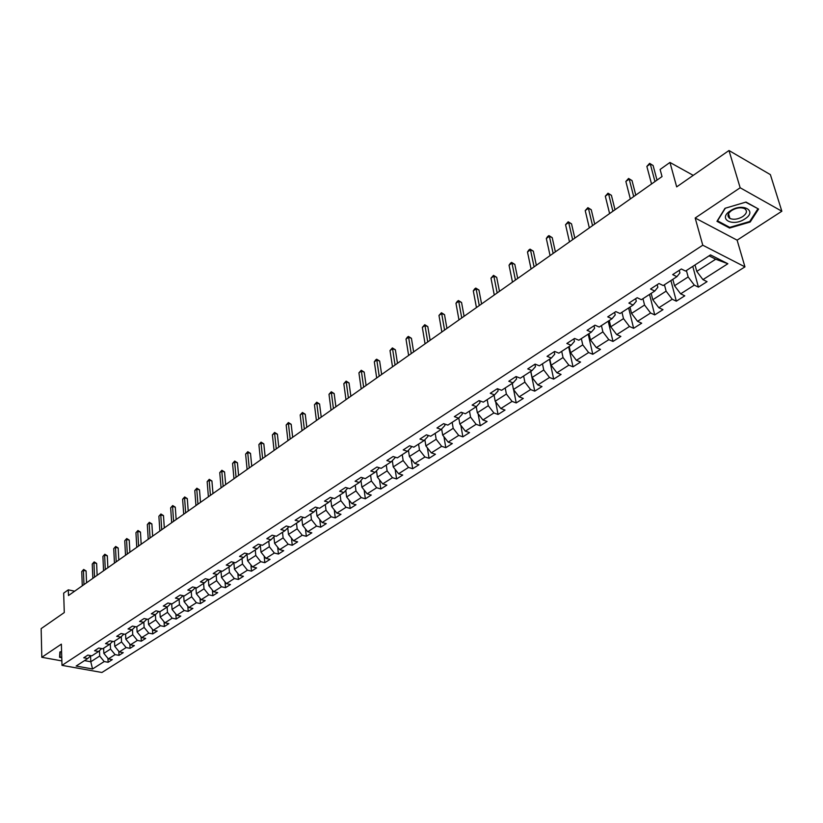 <?xml version="1.0" encoding="UTF-8"?>
<svg xmlns="http://www.w3.org/2000/svg" width="823" height="823" viewBox="0 0 823 823"><rect width="100%" height="100%" fill="white"/><g stroke="black" fill="none" stroke-linecap="round" stroke-linejoin="round"><path stroke-width="1.23" d="M729.168 217.972L729.785 218.002M781.85 211.233L770.379 174.63L728.983 150.516L740.165 187.767L695.178 218.013L702.77 245.203L744.949 266.868L737.12 240.162L781.85 211.233L740.165 187.767M702.77 245.203L61.992 665.354L101.929 672.484L744.949 266.868M61.992 665.354L61.365 644.142L41.808 657.289L61.859 660.91M41.808 657.289L41.15 628.628L64.276 612.559L63.669 593.126L68.299 589.844L68.484 595.543L662.031 176.564L660.108 169.456L669.963 162.45L676.681 186.872L728.983 150.516M158.757 611.438L155.413 614.658L148.15 619.359L144.097 618.526L139.601 621.447L143.655 622.281L136.515 626.9L132.472 626.087L128.049 628.957L132.092 629.77L125.075 634.317L121.043 633.525L116.691 636.344L120.724 637.136L113.821 641.611L109.798 640.829L105.529 643.617L109.541 644.388L102.752 648.781L98.75 648.03L94.542 650.756L98.544 651.518L91.867 655.838L87.866 655.098L83.73 657.793L87.732 658.523L76.138 666.044L92.546 668.986L104.202 661.548L108.122 662.268L112.288 659.624L108.358 658.894L115.076 654.614L119.006 655.355L123.234 652.66L119.304 651.919L126.125 647.567L130.065 648.329L134.375 645.592L130.425 644.821L137.359 640.407L141.309 641.179L145.681 638.401L141.731 637.619L148.778 633.124L152.739 633.916L157.193 631.087L153.222 630.284L160.382 625.717L164.363 626.529L168.89 623.659L164.898 622.836L172.192 618.186L176.184 619.019L180.782 616.098L176.78 615.254L184.198 610.522L188.2 611.386L192.88 608.413L188.868 607.539L196.409 602.734L200.421 603.609L205.184 600.595L201.162 599.7L208.836 594.803L212.859 595.708L217.704 592.632L213.671 591.716L221.48 586.737L225.512 587.673L230.44 584.536L226.397 583.6L234.349 578.538L238.392 579.485L243.402 576.306L239.359 575.339L247.445 570.185L251.499 571.162L256.601 567.911L252.538 566.934L260.768 561.677L264.831 562.685L270.026 559.383L265.963 558.364L274.337 553.025L278.411 554.054L283.698 550.69L279.625 549.651L288.163 544.209L292.247 545.268L297.628 541.843L293.544 540.773L302.236 535.228L306.331 536.318L311.814 532.831L307.72 531.73L316.567 526.082L320.672 527.193L326.258 523.644L322.153 522.523L331.175 516.762L335.28 517.914L340.979 514.293L336.864 513.141L346.061 507.277L350.176 508.449L355.978 504.756L351.863 503.573L361.225 497.596L365.35 498.8L371.266 495.045L367.14 493.831L376.687 487.73L380.823 488.975L386.851 485.138L382.716 483.893L392.458 477.679L396.593 478.955L402.735 475.046L398.599 473.76L408.527 467.423L412.673 468.729L418.938 464.748L414.792 463.431L424.925 456.971L429.071 458.308L435.46 454.245L431.314 452.887L441.653 446.303L445.799 447.681L452.321 443.535L448.175 442.136L458.709 435.408L462.865 436.838L469.522 432.6L465.365 431.17L476.126 424.308L480.282 425.769L487.082 421.448L482.926 419.967L493.903 412.961L498.059 414.463L505.003 410.06L500.837 408.537L512.06 401.387L516.216 402.931L523.294 398.435L519.138 396.871L530.588 389.567L534.744 391.151L541.976 386.553L537.82 384.948L549.517 377.49L553.673 379.125L561.07 374.424L556.914 372.778L568.858 365.155L573.014 366.832L580.565 362.038L576.409 360.33L588.62 352.542L592.776 354.271L600.492 349.374L596.346 347.625L608.825 339.662L612.981 341.442L620.861 336.422L616.715 334.622L629.482 326.484L633.628 328.315L641.693 323.192L637.547 321.34L650.602 313.007L654.738 314.9L662.988 309.654L658.853 307.751L672.206 299.233L676.331 301.177L684.777 295.817L680.642 293.842L694.303 285.128L698.429 287.134L707.06 281.651L702.945 279.625L727.851 263.741L710.516 254.893L685.569 271.065L681.331 268.987L672.679 274.615L676.907 276.672L663.225 285.54L658.986 283.524L650.53 289.027L654.769 291.023L641.395 299.685L637.156 297.731L628.885 303.101L633.134 305.045L620.069 313.512L615.82 311.608L607.734 316.865L611.993 318.748L599.216 327.029L594.957 325.178L587.066 330.321L591.326 332.142L578.826 340.238L574.567 338.448L566.841 343.469L571.111 345.249L558.889 353.17L554.63 351.421L547.069 356.338L551.338 358.056L539.384 365.813L535.115 364.116L527.728 368.92L531.987 370.597L520.29 378.179L516.031 376.533L508.799 381.244L513.058 382.87L501.608 390.287L497.349 388.693L490.261 393.291L494.53 394.875L483.317 402.138L479.058 400.585L472.124 405.101L476.383 406.634L465.406 413.753L461.147 412.241L454.368 416.654L458.617 418.146L447.866 425.121L443.618 423.65L436.962 427.97L441.221 429.431L430.686 436.252L426.437 434.822L419.925 439.06L424.174 440.48L413.846 447.167L409.607 445.778L403.219 449.924L407.467 451.302L397.355 457.855L393.116 456.508L386.861 460.571L391.09 461.919L381.172 468.338L376.944 467.022L370.813 471.013L375.041 472.32L365.319 478.616L361.102 477.34L355.083 481.249L359.301 482.515L349.775 488.697L345.557 487.442L339.662 491.28L343.87 492.514L334.529 498.573L330.311 497.359L324.529 501.125L328.737 502.328L319.561 508.275L315.363 507.091L309.685 510.785L313.882 511.947L304.891 517.78L300.693 516.638L295.128 520.259L299.315 521.391L290.488 527.121L286.301 526L280.838 529.549L285.015 530.66L276.353 536.277L272.176 535.187L266.806 538.684L270.983 539.754L262.475 545.279L258.309 544.209L253.042 547.634L257.198 548.694L248.844 554.105L244.688 553.066L239.524 556.43L243.67 557.459L235.471 562.778L231.325 561.77L226.243 565.072L230.389 566.07L222.323 571.296L218.198 570.308L213.208 573.559L217.334 574.526L209.412 579.659L205.297 578.703L200.401 581.892L204.516 582.838L196.738 587.879L192.623 586.943L187.809 590.081L191.913 590.996L184.27 595.955L180.175 595.05L175.443 598.126L179.537 599.021L172.028 603.897L167.943 603.002L163.293 606.037L167.367 606.911L159.991 611.695L155.917 610.831L151.339 613.804L155.413 614.658L155.712 619.945L148.562 624.544L148.253 619.297M676.907 276.672L679.921 272.927L679.232 270.356M686.413 270.52L688.151 276.96L674.531 285.735L672.833 279.316M694.303 285.128L688.151 276.96M680.642 293.842L674.531 285.735M654.769 291.023L657.865 287.248L657.196 284.686M664.439 284.758L666.105 291.157L652.793 299.737L651.168 293.358M672.206 299.233L666.105 291.157M658.853 307.751L652.793 299.737M633.134 305.045L636.302 301.249L635.665 298.698M642.958 298.677L644.563 305.045L631.539 313.429L629.986 307.092M650.602 313.007L644.563 305.045M637.547 321.34L631.539 313.429M611.993 318.748L615.223 314.921L614.616 312.39M621.962 312.287L623.495 318.614L610.769 326.813L609.277 320.507M629.482 326.484L623.495 318.614M616.715 334.622L610.769 326.813M591.326 332.142L594.618 328.305L594.031 325.785M601.428 325.589L602.899 331.875L590.451 339.899L589.021 333.634M608.825 339.662L602.899 331.875M596.346 347.625L590.451 339.899M571.111 345.249L574.464 341.38L573.909 338.881M581.347 338.613L582.746 344.858L570.565 352.707L569.197 346.483M588.62 352.542L582.746 344.858M576.409 360.33L570.565 352.707M551.338 358.056L554.743 354.178L554.218 351.688M561.697 351.349L563.035 357.552L551.122 365.237L549.815 359.044M568.858 365.155L563.035 357.552M556.914 372.778L551.122 365.237M531.987 370.597L535.454 366.698L534.95 364.229M542.46 363.807L543.746 369.98L532.08 377.5L530.835 371.348M549.517 377.49L543.746 369.98M537.82 384.948L532.08 377.5M513.058 382.87L516.577 378.95L516.103 376.564M523.644 376.008L524.868 382.139L513.449 389.495L512.256 383.395M530.588 389.567L524.868 382.139M519.138 396.871L513.449 389.495M494.53 394.875L498.1 390.946L497.689 388.816M505.209 387.952L506.382 394.052L495.199 401.254L494.057 395.184M512.06 401.387L506.382 394.052M500.837 408.537L495.199 401.254M476.383 406.634L479.994 402.694L479.655 400.801M487.165 399.649L488.286 405.708L477.33 412.765L476.239 406.727M493.903 412.961L488.286 405.708M482.926 419.967L477.33 412.765M458.617 418.146L462.279 414.195L461.981 412.539M469.48 411.109L470.561 417.127L459.831 424.04L458.771 417.981M476.126 424.308L470.561 417.127M465.365 431.17L459.831 424.04M441.221 429.431L444.914 425.46L444.667 424.01M452.166 422.333L453.195 428.32L442.681 435.089L441.653 428.968M458.709 435.408L453.195 428.32M448.175 442.136L442.681 435.089M424.174 440.48L427.909 436.499L427.703 435.254M435.192 433.33L436.169 439.276L425.872 445.912L424.874 439.729M441.653 446.303L436.169 439.276M431.314 452.887L425.872 445.912M407.467 451.302L411.233 447.321L411.068 446.251M418.557 444.111L419.493 450.027L409.391 456.528L408.434 450.284M424.925 456.971L419.493 450.027M414.792 463.431L409.391 456.528M391.09 461.919L394.896 457.927L394.762 457.032M402.252 454.687L403.147 460.551L393.24 466.929L392.314 460.633M408.527 467.423L403.147 460.551M398.599 473.76L393.24 466.929M375.041 472.32L378.878 468.318L378.775 467.587M386.265 465.046L387.119 470.879L377.407 477.134L376.502 470.797M392.458 477.679L387.119 470.879M382.716 483.893L377.407 477.134M359.301 482.515L363.097 477.937M370.587 475.21L371.399 481.002L361.873 487.144L360.999 480.755M376.687 487.73L371.399 481.002M367.14 493.831L361.873 487.144M343.87 492.514L347.707 488.08M355.207 485.169L355.978 490.94L346.637 496.958L345.794 490.539M361.225 497.596L355.978 490.94M351.863 503.573L346.637 496.958M328.737 502.328L332.615 498.028M340.115 494.952L340.856 500.682L331.69 506.587L330.877 500.137M346.061 507.277L340.856 500.682M336.864 513.141L331.69 506.587M313.882 511.947L317.812 507.781M325.311 504.55L326.011 510.239L317.02 516.031L316.238 509.56M331.175 516.762L326.011 510.239M322.153 522.523L317.02 516.031M299.315 521.391L303.276 517.338M310.785 513.964L311.444 519.622L302.617 525.311L301.876 518.809M316.567 526.082L311.444 519.622M307.72 531.73L302.617 525.311M296.517 523.212L297.154 528.829L288.482 534.415L287.772 527.893M288.955 526.71L285.015 530.66M302.236 535.228L297.154 528.829M293.544 540.773L288.482 534.415M282.515 532.286L283.112 537.872L274.604 543.355L273.925 536.812M274.851 535.886L270.983 539.754M288.163 544.209L283.112 537.872M279.625 549.651L274.604 543.355M268.771 541.195L269.337 546.75L260.984 552.13L260.335 545.577M261.004 544.898L257.198 548.694M274.337 553.025L269.337 546.75M265.963 558.364L260.984 552.13M255.264 549.939L255.799 555.463L247.6 560.751L246.982 554.177M247.414 553.745L243.67 557.459M260.768 561.677L255.799 555.463M252.538 566.934L247.6 560.751M242.003 558.539L242.507 564.033L234.452 569.218L233.866 562.644M234.071 562.438L230.389 566.07M247.445 570.185L242.507 564.033M239.359 575.339L234.452 569.218M228.979 566.985L229.452 572.438L221.531 577.54L220.976 570.977L217.334 574.526M234.349 578.538L229.452 572.438M226.397 583.6L221.531 577.54M216.182 575.277L216.624 580.699L208.847 585.719L208.342 579.413M208.075 579.351L204.516 582.838M221.48 586.737L216.624 580.699M213.671 591.716L208.847 585.719M203.6 583.425L204.022 588.826L196.368 593.753L195.915 587.694M195.421 587.581L191.913 590.996M208.836 594.803L204.022 588.826M201.162 599.7L196.368 593.753M191.234 591.439L191.636 596.809L184.115 601.644L183.694 595.831M182.994 595.667L179.537 599.021M196.409 602.734L191.636 596.809M188.868 607.539L184.115 601.644M179.085 599.319L179.455 604.648L172.058 609.411L171.688 603.815M170.773 603.619L167.367 606.911M184.198 610.522L179.455 604.648M176.78 615.254L172.058 609.411M167.131 607.065L167.481 612.363L160.218 617.044L159.878 611.674M172.192 618.186L167.481 612.363M164.898 622.836L160.218 617.044M146.947 619.112L143.655 622.281M160.382 625.717L155.712 619.945M153.222 630.284L148.562 624.544M143.83 622.116L144.128 627.404L137.102 631.93L136.813 626.715M135.342 626.663L132.092 629.77M148.778 633.124L144.128 627.404M141.731 637.619L137.102 631.93M132.462 629.42L132.75 634.739L125.837 639.193L125.569 633.998M123.923 634.091L120.724 637.136M137.359 640.407L132.75 634.739M130.425 644.821L125.837 639.193M121.279 636.611L121.547 641.95L114.747 646.333L114.5 641.168M112.689 641.395L109.541 644.388M126.125 647.567L121.547 641.95M119.304 651.919L114.747 646.333M110.282 643.679L110.529 649.049L103.842 653.359L103.616 648.226M101.651 648.575L98.544 651.518M115.076 654.614L110.529 649.049M108.358 658.894L103.842 653.359M99.46 650.643L99.686 656.034L90.787 661.764L90.561 655.849M90.777 655.643L87.732 658.523M104.202 661.548L99.686 656.034M92.546 668.986L90.787 661.764L84.502 660.612M693.244 175.361L669.963 162.45M74.646 591.192L68.299 589.844M695.003 264.955L696.772 271.405L715.701 259.214L709.066 255.83M727.851 263.741L715.701 259.214M702.945 279.625L696.772 271.405M108.122 662.268L107.947 658.39M119.006 655.355L118.81 651.312M130.065 648.329L129.849 644.121M141.309 641.179L141.062 636.807M152.739 633.916L152.471 629.358M164.363 626.529L164.065 621.787M176.184 619.019L175.844 614.092M188.2 611.386L187.829 606.253M200.421 603.609L200.01 598.27M212.859 595.708L212.406 590.153M225.512 587.673L225.018 581.882M238.392 579.485L237.847 573.456M251.499 571.162L250.902 564.876M264.831 562.685L264.183 556.142M278.411 554.054L277.701 547.233M292.247 545.268L291.465 538.16M306.331 536.318L305.477 528.911M320.672 527.193L319.746 519.478M335.28 517.914L334.272 509.859M350.176 508.449L349.075 500.045M365.35 498.8L364.147 490.035M380.823 488.975L379.506 479.809M396.593 478.955L395.163 469.377M412.673 468.729L411.119 458.73M429.071 458.308L427.384 447.846M445.799 447.681L443.957 436.735M462.865 436.838L460.859 425.368M480.282 425.769L478.101 413.753M498.059 414.463L495.683 401.881M516.216 402.931L513.624 389.721M534.744 391.151L530.732 371.42M553.673 379.125L549.476 359.26M573.014 366.832L568.631 346.853M592.776 354.271L588.198 334.169M612.981 341.442L608.197 321.207M633.628 328.315L628.638 307.956M654.738 314.9L649.532 294.418M676.331 301.177L670.91 280.571M698.429 287.134L692.771 266.395M61.581 651.549L59.884 651.97L59.554 657.279L61.766 657.68M695.178 218.013L737.12 240.162M746.008 202.067L725.001 208.301L716.967 221.325L729.579 228.053L750.195 222.015L758.58 209.052L746.008 202.067M749.938 221.161L750.195 222.015M729.312 227.138L729.579 228.053M86.549 582.797L86.086 570.956L83.421 570.37L83.967 584.618M81.755 571.563L83.668 569.444L81.755 571.563L82.279 585.801M83.668 569.444L86.086 570.956M61.756 657.289L59.935 656.949L60.244 651.878M59.822 653.05L59.935 656.949M730.238 210.894C717.399 219.041 732.83 227.271 744.928 218.897C757.911 210.873 742.541 202.324 730.238 210.894M731.637 210.513C727.47 213.702 726.894 216.356 729.919 218.455C733.725 219.936 738.005 219.309 742.758 216.572C746.986 213.373 747.562 210.709 744.476 208.569C740.628 207.118 736.348 207.766 731.637 210.513M729.764 217.951L729.085 217.9M757.839 208.949L749.722 221.5L729.744 227.364L717.522 220.842L725.32 208.219L745.659 202.18L757.726 208.579M97.124 575.328L96.62 563.436L93.945 562.819L94.542 577.149M92.248 564.043L94.172 561.903L92.248 564.043L92.834 578.353M94.172 561.903L96.62 563.436M107.864 567.747L107.319 555.782L104.634 555.155L105.282 569.567M102.906 556.399L104.85 554.239L102.906 556.399L103.554 570.792M104.85 554.239L107.319 555.782M118.79 560.031L118.183 548.005L115.498 547.367L116.208 561.862M113.739 548.632L115.704 546.451L113.739 548.632L114.448 563.097M115.704 546.451L118.183 548.005M129.89 552.202L129.232 540.104L126.536 539.456L127.308 554.023M124.757 540.732L126.732 538.54L124.757 540.732L125.518 555.288M126.732 538.54L129.232 540.104M141.165 544.24L140.466 532.08L137.76 531.411L138.593 546.06M135.949 532.707L137.945 530.496L135.949 532.707L136.772 547.346M137.945 530.496L140.466 532.08M152.636 536.143L151.885 523.912L149.169 523.233L150.064 537.954M147.327 524.549L149.333 522.317L147.327 524.549L148.212 539.26M149.333 522.317L151.885 523.912M164.302 527.913L163.489 515.62L160.763 514.92L161.73 529.724M158.89 516.258L160.917 514.005L158.89 516.258L159.847 531.051M160.917 514.005L163.489 515.62M176.163 519.539L175.289 507.174L172.563 506.464L173.591 521.35M170.659 507.822L172.696 505.559L170.659 507.822L171.678 522.698M172.696 505.559L175.289 507.174M188.22 511.021L187.294 498.594L184.558 497.864L185.659 512.832M182.613 499.252L184.681 496.958L184.558 497.864L182.613 499.252L183.714 514.21M184.681 496.958L187.294 498.594M200.493 502.359L199.495 489.86L196.759 489.109L197.932 504.17M194.784 490.529L196.862 488.214L196.759 489.109L194.784 490.529L195.956 505.569M196.862 488.214L199.495 489.86M212.972 493.553L211.923 480.982L209.165 480.21L210.421 495.353M207.159 481.65L209.258 479.325L209.165 480.21L207.159 481.65L208.404 496.773M209.258 479.325L211.923 480.982M225.677 484.582L224.556 471.949L221.799 471.157L223.136 486.383M219.751 472.618L221.871 470.272L221.799 471.157L219.751 472.618L221.078 487.833M221.871 470.272L224.556 471.949M238.598 475.457L237.415 462.752L234.648 461.95L236.067 477.258M232.57 463.431L234.709 461.065L234.648 461.95L232.57 463.431L233.979 478.729M234.709 461.065L237.415 462.752M251.756 466.178L250.501 453.391L247.723 452.568L249.225 467.958M245.614 454.08L247.774 451.693L247.723 452.568L245.614 454.08L247.106 469.46M247.774 451.693L250.501 453.391M265.15 456.724L263.823 443.875L261.035 443.021L262.63 458.504M258.885 444.564L261.066 442.146L261.035 443.021L258.885 444.564L260.469 460.026M261.066 442.146L263.823 443.875M278.791 447.095L277.382 434.174L274.594 433.299L276.271 448.874M272.403 434.873L274.604 432.435L274.594 433.299L272.403 434.873L274.069 450.428M274.604 432.435L277.382 434.174M292.669 437.291L291.188 424.298L288.4 423.403L290.169 439.06M286.167 425.007L288.389 422.549L288.4 423.403L286.167 425.007L287.927 440.644M288.389 422.549L291.188 424.298M306.814 427.312L305.251 414.247L302.453 413.331L304.325 429.071M300.179 414.957L302.422 412.477L302.453 413.331L300.179 414.957L302.031 430.686M302.422 412.477L305.251 414.247M321.227 417.138L319.581 404L316.773 403.064L318.738 418.897M314.458 404.721L316.721 402.221L316.773 403.064L314.458 404.721L316.413 420.543M316.721 402.221L319.581 404M335.897 406.778L334.169 393.569L331.36 392.602L333.428 408.527M329.005 394.299L331.288 391.769L331.36 392.602L329.005 394.299L331.052 410.204M331.288 391.769L334.169 393.569M350.855 396.223L349.034 382.932L346.226 381.944L348.396 397.962M343.819 383.672L346.123 381.121L346.226 381.944L343.819 383.672L345.979 399.669M346.123 381.121L349.034 382.932M366.101 385.462L364.188 372.099L361.369 371.091L363.653 387.191M358.921 372.84L361.246 370.268L361.369 371.091L358.921 372.84L361.194 388.929M361.246 370.268L364.188 372.099M381.646 374.496L379.64 361.05L376.811 360.021L379.208 376.214M374.321 361.811L375.669 359.918L376.667 359.209L376.811 360.021L374.321 361.811L376.697 377.983M376.667 359.209L379.64 361.05M397.488 363.313L395.379 349.796L392.55 348.736L395.071 365.011M390.009 350.557L392.376 347.923L392.55 348.736L390.009 350.557L392.509 366.821M392.376 347.923L395.379 349.796M413.64 351.905L411.438 338.315L408.609 337.224L411.243 353.602M406.006 339.086L407.364 337.173L408.403 336.432L408.609 337.224L406.006 339.086L408.63 355.443M408.403 336.432L411.438 338.315M430.12 340.269L427.816 326.608L424.977 325.486L427.744 341.957M422.333 327.379L424.75 324.704L424.977 325.486L422.333 327.379L425.069 343.829M424.75 324.704L427.816 326.608M446.93 328.408L444.513 314.664L441.673 313.512L444.574 330.074M438.978 315.446L441.416 312.74L441.673 313.512L438.978 315.446L441.848 331.988M441.416 312.74L444.513 314.664M464.09 316.299L461.559 302.473L458.709 301.3L461.744 317.945M455.963 303.276L457.331 301.321L458.432 300.539L458.709 301.3L455.963 303.276L458.967 319.91M458.432 300.539L461.559 302.473M481.589 303.934L478.945 290.035L476.106 288.832L479.274 305.57M473.297 290.848L474.665 288.883L475.787 288.081L476.106 288.832L473.297 290.848L476.445 307.576M475.787 288.081L478.945 290.035M499.468 291.321L496.701 277.351L493.851 276.106L497.164 292.947M490.981 278.164L493.502 275.366L493.851 276.106L490.981 278.164L494.273 294.984M493.502 275.366L496.701 277.351M517.708 278.441L514.817 264.389L511.968 263.113L515.445 280.046M509.046 265.212L510.425 263.226L511.587 262.393L511.968 263.113L509.046 265.212L512.482 282.135M511.587 262.393L514.817 264.389M536.349 265.294L533.325 251.159L530.475 249.842L534.096 266.878M527.481 251.992L528.86 249.997L530.063 249.143L530.475 249.842L527.481 251.992L531.082 269.008M530.063 249.143L533.325 251.159M555.381 251.859L552.223 237.641L549.373 236.294L553.159 253.422M546.318 238.485L547.696 236.479L548.92 235.604L549.373 236.294L546.318 238.485L550.083 255.593M548.92 235.604L552.223 237.641M574.824 238.125L571.522 223.835L568.683 222.457L572.643 239.668M565.555 224.689L568.189 221.778L568.683 222.457L565.555 224.689L569.485 241.89M568.189 221.778L571.522 223.835M594.7 224.103L591.253 209.731L588.414 208.312L592.55 225.615M585.215 210.595L587.879 207.653L588.414 208.312L585.215 210.595L589.33 227.889M587.879 207.653L591.253 209.731M615.018 209.762L611.417 195.318L608.578 193.847L612.888 211.254M605.317 196.193L608.002 193.21L608.578 193.847L605.317 196.193L609.606 213.579M608.002 193.21L611.417 195.318M635.778 195.102L632.023 180.576L629.194 179.075L633.7 196.574M625.861 181.461L628.577 178.447L629.194 179.075L625.861 181.461L630.336 198.95M628.577 178.447L632.023 180.576M657.021 180.103L653.102 165.505L650.273 163.952L654.974 181.554M646.857 166.4L649.614 163.355L650.273 163.952L646.857 166.4L651.538 183.982M649.614 163.355L653.102 165.505M728.52 213.671L729.919 218.455"/></g></svg>
